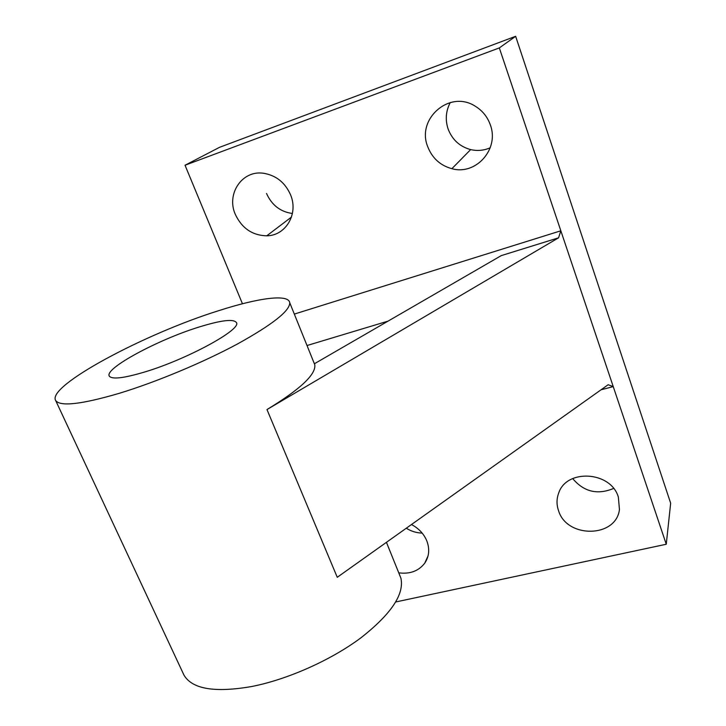 <?xml version="1.0" encoding="UTF-8"?>
<svg xmlns="http://www.w3.org/2000/svg" width="726" height="726" viewBox="0 0 726 726"><rect width="100%" height="100%" fill="white"/><g stroke="black" fill="none" stroke-linecap="round" stroke-linejoin="round"><path stroke-width="1.09" d="M198.606 327.172C158.086 339.668 104.381 368.436 109.245 376.032C111.731 379.644 123.592 378.282 144.837 371.948C186.9 359.352 240.923 329.876 236.576 322.825C234.153 318.605 221.503 320.057 198.606 327.172M119.128 393.356C156.181 382.103 203.244 362.419 237.484 343.97C272.549 324.54 289.964 310.792 289.738 302.724C288.639 293.712 258.093 297.932 218.236 310.828C145.218 333.579 46.282 386.05 55.693 400.58C60.367 406.769 81.512 404.364 119.128 393.356M183.197 673.447L183.977 675.126C192.199 689.092 214.733 692.894 251.577 686.542C287.659 679.5 330.947 660.152 360.777 637.927C391.123 614.132 404.491 594.195 400.888 578.123L399.364 574.357M314.476 363.708L314.794 364.797C316.055 374.498 300.11 389.417 266.977 409.555L558.575 237.81L501.258 255.616L314.476 363.708L313.895 362.573M558.575 510.777C566.906 538.565 616.174 537.975 619.45 509.48L618.343 497.029C610.902 471.301 566.688 468.569 558.748 492.89C556.515 498.726 556.461 504.688 558.575 510.777M572.696 478.57C583.858 491.856 597.498 495.15 613.597 488.444M398.746 572.832C409.936 574.284 418.584 571.072 424.719 563.194C429.139 556.579 429.865 549.21 426.888 541.07C423.939 533.928 418.802 528.419 411.47 524.535M406.288 528.219C411.215 531.305 416.515 532.929 422.169 533.102M427.759 146.77C432.26 158.195 440.301 165.501 451.881 168.686C475.793 175.61 499.633 149.175 490.304 124.808C487.455 116.841 482.463 110.651 475.321 106.259C449.675 89.407 416.089 118.955 427.759 146.77M450.283 102.52C445.809 111.06 445.092 119.917 448.151 129.101C452.307 139.809 459.812 146.643 470.657 149.601C477.381 151.144 483.906 150.536 490.232 147.768M235.297 214.342C241.894 228.3 252.385 235.451 266.769 235.805C285.672 235.75 298.695 214.034 290.609 194.931C285.146 182.553 276.098 175.329 263.456 173.251C242.067 170.002 226.122 193.96 235.297 214.342M266.524 193.452C271.769 205.149 280.39 211.829 292.406 213.489M266.977 409.555L337.254 577.288L608.152 384.735L613.243 386.595L601.001 389.808M294.329 314.086L560.835 230.795L499.325 47.916L185.03 165.238L242.448 303.758M185.03 165.238L219.524 147.324L515.642 36.3L670.661 503.209L666.259 544.246L560.835 230.795L558.575 237.81M395.752 601.963L666.259 544.246M499.325 47.916L515.642 36.3M388.065 321.119L307.016 345.531M289.738 302.724L314.794 364.797M386.441 542.331L400.888 578.123M428.05 555.907L424.719 563.194M470.657 149.601L451.881 168.686M291.48 217.047L266.769 235.805M55.693 400.58L183.977 675.126"/></g></svg>

